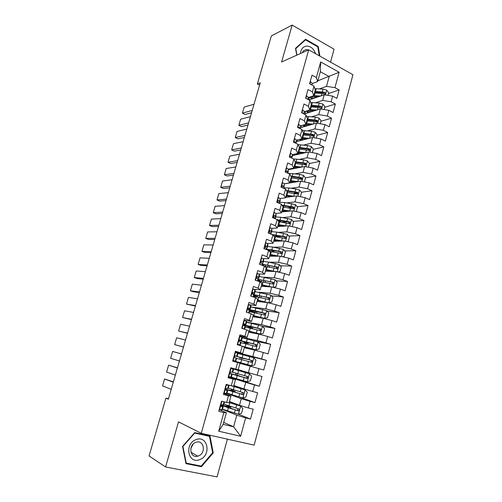 <?xml version="1.0" encoding="UTF-8"?>
<svg xmlns="http://www.w3.org/2000/svg" width="502" height="502" viewBox="0 0 502 502"><rect width="100%" height="100%" fill="white"/><g stroke="black" fill="none" stroke-linecap="round" stroke-linejoin="round"><path stroke-width="0.75" d="M330.529 62.11L334.062 49.202L292.164 25.1L271.356 35.924L257.35 84.022L259.565 85.158M254.137 445.13L352.937 74.716L308.699 49.83L201.258 433.295L254.137 445.13M201.258 433.295L178.511 421.862L165.591 466.973L217.071 476.9L227.4 439.143M223.704 422.402L233.618 426.8L240.646 436.238L245.61 417.884L250.523 419.082L253.19 409.174L248.302 407.944L250.084 401.343L254.96 402.598L257.608 392.771L252.757 391.478L254.527 384.927L259.365 386.245L261.994 376.494L257.175 375.145L258.932 368.644L263.732 370.018L266.342 360.342L261.561 358.936L263.299 352.492L268.068 353.923L270.653 344.322L265.909 342.86L267.635 336.466L272.373 337.946L274.933 328.421L270.22 326.909L271.94 320.558L276.64 322.102L279.181 312.652L274.506 311.077L276.207 304.783L280.875 306.377L283.398 296.996L278.754 295.377L280.442 289.127L285.073 290.771L287.577 281.465L282.971 279.79L284.647 273.59L289.246 275.291L291.731 266.054L287.157 264.328L288.819 258.179L293.381 259.923L295.847 250.762L291.304 248.986L292.955 242.88L297.485 244.675L299.932 235.582L295.427 233.756L297.065 227.701L301.564 229.546L303.992 220.522L299.512 218.646L301.137 212.635L305.605 214.53L308.015 205.575L303.572 203.649L305.185 197.681L309.615 199.627L312.012 190.741L307.594 188.765L309.201 182.847L313.599 184.836L315.978 176.014L311.591 173.993L313.179 168.12L317.553 170.159L319.912 161.399L315.557 159.335L317.138 153.505L321.475 155.589L323.815 146.898L319.492 144.789L321.06 138.998L325.371 141.125L327.693 132.497L323.401 130.344L324.957 124.596L329.237 126.768L331.54 118.208L327.279 116.012L328.823 110.308L333.071 112.523L335.361 104.021L331.132 101.78L332.663 96.12L336.88 98.379L339.151 89.94L328.44 93.567M240.646 436.238L218.703 431.224L223.848 412.581L226.389 412.657L219.186 409.67M317.816 80.822L339.12 72.244L320.671 61.947L316.36 77.565L311.993 75.193L309.602 83.79L313.995 86.137L312.407 91.872L308.008 89.544L305.605 98.21L310.023 100.513L308.429 106.292L303.992 104.008L301.57 112.737L306.025 114.996L304.413 120.819L299.951 118.579L297.51 127.376L301.997 129.585L300.372 135.452L295.879 133.262L293.419 142.122L297.931 144.287L296.299 150.205L291.775 148.052L289.296 156.988L293.839 159.109L292.195 165.064L287.64 162.962L285.142 171.966L289.717 174.037L288.06 180.042L283.467 177.99L280.951 187.058L285.563 189.078L283.894 195.134L279.269 193.126L276.734 202.268L281.377 204.245L279.696 210.338L275.033 208.386L272.479 217.598L277.16 219.525L275.46 225.668L270.766 223.767L268.193 233.047L272.906 234.917L271.199 241.111L266.468 239.259L263.87 248.622L268.62 250.442L266.901 256.679L262.132 254.884L259.515 264.316L264.303 266.079L262.565 272.373L257.764 270.622L255.129 280.129L259.948 281.842L258.197 288.186L253.366 286.491L250.705 296.073L255.562 297.73L253.799 304.124L248.923 302.486L246.244 312.144L251.138 313.75L249.362 320.188L244.449 318.607L241.751 328.346L246.683 329.889L244.888 336.384L239.943 334.859L237.22 344.673L242.19 346.16L240.383 352.711L235.394 351.243L232.652 361.139L237.659 362.569L235.84 369.165L230.813 367.759L228.046 377.73L233.091 379.104L231.259 385.756L226.195 384.406L223.403 394.459L228.492 395.771L226.64 402.478L221.539 401.192L218.728 411.326L223.848 412.581M339.12 72.244L334.947 87.662L339.151 89.94M168.477 398.739L165.911 398.111L168.346 399.203L260.249 82.805L257.35 84.022M308.968 99.961L324.204 94.796L322.667 100.438L315.507 102.784M332.663 96.12L324.204 94.796M331.132 101.78L322.667 100.438M320.671 61.947L320.326 71.717L317.609 81.569L312.162 83.589M316.36 77.565L317.609 81.569M304.13 113.979L320.345 108.928L318.795 114.607L311.566 116.784M328.823 110.308L320.345 108.928M327.279 116.012L318.795 114.607M313.995 86.137L315.275 90.046L313.712 95.725L308.284 97.595M312.407 91.872L313.712 95.725M300.252 127.765L316.467 123.166L314.905 128.888L307.588 130.878M324.957 124.596L316.467 123.166M323.401 130.344L314.905 128.888M310.023 100.513L311.359 104.265L309.784 109.982L304.369 111.695M308.429 106.292L309.784 109.982M296.337 141.639L312.551 137.504L310.976 143.271L303.566 145.078M321.06 138.998L312.551 137.504M319.492 144.789L310.976 143.271M306.025 114.996L307.412 118.591L305.825 124.352L300.434 125.902M304.413 120.819L305.825 124.352M292.39 155.62L308.611 151.949L307.023 157.76L299.493 159.372M317.138 153.505L308.611 151.949M315.557 159.335L307.023 157.76M301.997 129.585L303.434 133.024L301.834 138.828L296.462 140.215M300.372 135.452L301.834 138.828M288.399 169.695L304.639 166.507L303.039 172.362L295.377 173.767M313.179 168.12L304.639 166.507M311.591 173.993L303.039 172.362M297.931 144.287L299.424 147.563L297.818 153.411L292.459 154.635M296.299 150.205L297.818 153.411M282.212 182.521L284.364 183.857L300.635 181.172L299.029 187.07L291.198 188.269M309.201 182.847L300.635 181.172M307.594 188.765L299.029 187.07M293.839 159.109L295.389 162.215L293.77 168.107L288.43 169.161L287.815 173.177M292.195 165.064L293.77 168.107M285.694 197.411L296.607 195.949L294.981 201.892L286.956 202.864M305.185 197.681L296.607 195.949M303.572 203.649L294.981 201.892M289.717 174.037L291.323 176.98L289.685 182.916L284.358 183.795M288.06 180.042L289.685 182.916M281.691 211.938L292.54 210.84L290.909 216.826L282.639 217.554M301.137 212.635L292.54 210.84M299.512 218.646L290.909 216.826M285.563 189.078L287.226 191.852L285.575 197.832L280.248 198.541M283.894 195.134L285.575 197.832M277.656 226.578L288.449 225.837L286.805 231.874L278.227 232.344M297.065 227.701L288.449 225.837M295.427 233.756L286.805 231.874M281.377 204.245L283.097 206.843L281.434 212.867L276.081 213.4M279.696 210.338L281.434 212.867M273.596 241.324L284.327 240.954L282.664 247.034L273.703 247.216M292.955 242.88L284.327 240.954M291.304 248.986L282.664 247.034M277.16 219.525L278.936 221.947L277.261 228.021L271.864 228.372M275.46 225.668L277.261 228.021M269.499 256.183L280.166 256.189L278.497 262.314L269.022 262.176M288.819 258.179L280.166 256.189M287.157 264.328L278.497 262.314M272.906 234.917L274.738 237.164L273.057 243.282L267.572 243.445M271.199 241.111L273.057 243.282M265.376 271.149L275.981 271.538L274.299 277.713L264.121 277.192M284.647 273.59L275.981 271.538M282.971 279.79L274.299 277.713M268.62 250.442L270.515 252.5L268.815 258.668L263.199 258.63M266.901 256.679L268.815 258.668M261.222 286.234L271.758 287.006L270.063 293.224L258.806 292.233M280.442 289.127L271.758 287.006M278.754 295.377L270.063 293.224M264.303 266.079L266.255 267.955L264.541 274.174L258.699 273.916M262.565 272.373L264.541 274.174M257.037 301.432L267.51 302.593L265.796 308.862L252.337 307.155M276.207 304.783L267.51 302.593M274.506 311.077L265.796 308.862M259.948 281.842L261.962 283.536L260.237 289.798L254.006 289.284M258.197 288.186L260.237 289.798M252.813 316.743L263.224 318.306L261.498 324.625L246.601 322.146M271.94 320.558L263.224 318.306M270.22 326.909L261.498 324.625M255.562 297.73L257.639 299.23L255.901 305.549L248.961 304.701M253.799 304.124L255.901 305.549M248.565 332.167L258.9 334.137L257.162 340.507L242.234 337.419M267.635 336.466L258.9 334.137M265.909 342.86L257.162 340.507M251.138 313.75L253.278 315.055L251.527 321.418L244.01 320.194M249.362 320.188L251.527 321.418M244.279 347.717L254.545 350.095L252.795 356.514L235.156 352.122M263.299 352.492L254.545 350.095M261.561 358.936L252.795 356.514M246.683 329.889L248.885 331L247.122 337.413L239.655 335.888M244.888 336.384L247.122 337.413M239.969 363.379L250.159 366.178L248.396 372.647L238.23 369.679M258.932 368.644L250.159 366.178M257.175 375.145L248.396 372.647M242.19 346.16L244.461 347.07L242.679 353.54L235.269 351.701M240.383 352.711L242.679 353.54M228.297 376.839L245.735 382.386L243.959 388.906L233.869 385.517M254.527 384.927L245.735 382.386M252.757 391.478L243.959 388.906M237.659 362.569L239.994 363.272L238.199 369.786L235.84 369.165M226.735 393.436L241.28 398.726L239.485 405.296L229.47 401.474M250.084 401.343L241.28 398.726M248.302 407.944L239.485 405.296M233.091 379.104L235.494 379.6L228.178 377.266M235.494 379.6L233.687 386.17L231.259 385.756M222.48 409.325L236.787 415.192L233.618 426.8L223.17 424.347L226.389 412.657M245.61 417.884L236.787 415.192M228.492 395.771L230.964 396.059L223.697 393.405M230.964 396.059L229.138 402.686L226.64 402.478M165.591 466.973L149.063 455.973L165.911 398.111M292.164 25.1L281.603 61.966L308.699 49.83M319.41 88.885L326.501 86.369L329.174 76.586L320.326 71.717M218.703 431.224L223.17 424.347M334.947 87.662L326.501 86.369M194.726 432.605L182.565 446.416L185.985 463.635L201.434 466.697L213.25 452.886L209.962 436.006L194.726 432.605M319.887 56.117L318.218 46.479L305.574 39.269L295.534 48.33L296.738 55.182M250.523 419.082L238.481 414.194M254.96 402.598L239.611 397.063M259.365 386.245L231.083 377.278M266.342 360.342L237.741 353.201M270.653 344.322L254.903 341.027M274.933 328.421L262.433 326.3M279.181 312.652L267.001 311.045M283.398 296.996L271.5 295.873M287.577 281.465L275.931 280.787M291.731 266.054L280.298 265.796M295.847 250.762L284.609 250.893M275.749 250.994L273.239 251.025M299.932 235.582L288.863 236.084M281.911 236.398L277.324 236.605M303.992 220.522L293.074 221.369M287.627 221.796L281.929 222.235M308.015 205.575L297.234 206.755M292.666 207.257L287.991 207.772M312.012 190.741L301.351 192.241M296.996 192.85L293.689 193.314M315.978 176.014L305.429 177.821M301.112 178.555L299.048 178.907M319.912 161.399L309.433 163.501M305.103 164.374L303.961 164.6M323.815 146.898L313.286 149.314M308.981 150.299L308.592 150.387M327.693 132.497L317.12 135.226M331.54 118.208L320.916 121.239M309.251 124.565L308.36 124.816M335.361 104.021L324.694 107.353M314.177 110.635L312.087 111.287M212.61 452.54L213.25 452.886M200.022 465.856L201.434 466.697M317.609 46.749L318.218 46.479M219.286 409.312L221.758 410.015L222.373 409.645L223.252 406.526M219.619 409.645L219.236 409.488M171.22 389.301L162.541 385.9L164.574 378.96L173.378 381.871M221.533 401.223L223.898 401.788M173.284 382.198L164.574 378.96M221.915 401.374L221.451 401.506M224.519 401.945L223.767 404.593L221.57 404.807C220.78 405.56 220.748 406.2 221.457 406.72L223.264 406.488L221.024 405.409M220.949 405.691L220.943 406.068M222.524 409.149L238.343 414.238L241.537 413.278L242.861 408.396L240.565 406.074L229.157 402.61M240.565 406.074L229.194 402.485M229.42 401.656L230.738 401.958M228.843 406.451L221.94 405.327L228.36 407.819L238.582 410.824C239.492 410.14 239.498 409.488 238.594 408.879L223.911 404.154M228.849 406.444L226.935 405.239M228.674 405.804L230.832 407.009L226.891 406.281L226.666 407.091M237.935 408.697L237.509 410.398L236.913 410.385L223.967 405.898L226.891 406.281M223.867 392.796L226.308 393.581L226.898 393.361L227.739 390.311L225.498 389.389M224.199 393.135L223.81 392.991M175.342 375.113L166.601 372.038L168.622 365.142L177.444 367.872M226.101 384.745L226.81 384.57M226.088 384.796L228.567 385.417L229.125 385.298L228.655 385.059M177.394 368.048L168.622 365.142M226.477 384.927L226.013 385.053M229.119 385.31L228.253 388.385L226.107 388.36C225.348 389.106 225.323 389.734 226.025 390.255L227.745 390.292M228.41 376.418L231.347 377.266L232.194 374.216L230.142 373.544M228.743 376.757L228.354 376.632M179.44 361.013L170.636 358.271L172.638 351.419L181.486 353.966M230.638 368.386L233.562 369.265L232.702 372.302L233.562 369.265L230.631 368.412M181.473 354.004L172.638 351.419M231.002 368.612L230.543 368.732M232.702 372.302L230.606 372.038C229.885 372.779 229.866 373.4 230.55 373.915L232.169 374.228L231.328 377.278M242.861 397.923L245.045 389.91L247.266 392.187L245.949 397.032L242.78 397.948L231.968 394.716L232.809 391.66L226.352 389.42L233.141 390.832L231.328 390.11L231.284 389.094M245.045 389.91L230.838 385.643M244.989 389.847L231.761 385.843M233.744 385.969L236.448 386.578L233.825 385.655M233.763 385.887L234.472 386.019L233.8 385.768M231.968 394.716L226.973 393.085M232.809 391.66L243.056 394.547C243.928 393.857 243.916 393.217 243.031 392.62L228.341 388.134M232.966 389.615L233.035 390.556L235.124 391.397L231.234 390.531L231.096 391.02M242.259 392.407L241.977 394.164L241.343 394.158L228.366 389.985L231.234 390.531M247.266 381.765L249.431 373.808L251.64 376.105L250.329 380.918L247.185 381.784L236.392 378.659L237.226 375.621L230.725 373.632L237.408 375.345L235.57 374.705L235.827 373.143M249.431 373.808L230.694 368.204M249.375 373.752L230.7 368.179M236.392 378.659L231.384 377.146M237.226 375.621L247.486 378.395C248.321 377.705 248.302 377.071 247.43 376.487L232.74 372.233M237.208 374.222L237.264 375.17L239.379 375.904L235.494 375.076M246.488 376.224C247.254 376.87 247.222 377.479 246.4 378.062L235.545 374.9M195.993 439.658C183.964 443.68 188.15 464.745 199.903 459.537C211.706 455.377 207.69 434.757 195.993 439.658M195.793 442.362C188.012 444.941 190.013 458.659 197.788 456.167L198.466 455.941C206.297 453.231 204.057 439.482 196.213 442.218L195.793 442.362M212.641 452.71L201.189 466.088L186.229 463.114L182.916 446.441L194.694 433.069L209.453 436.357L212.641 452.71M185.828 462.869L186.229 463.114M207.778 435.516L209.453 436.357M193.195 444.069L190.816 448.575M315.526 53.664C313.794 48.713 310.813 46.197 306.584 46.115C302.976 46.68 300.918 49.152 300.409 53.545M308.416 49.955L306.132 49.541L303.541 50.752L302.317 52.685M296.914 55.107L295.778 48.631L305.492 39.853L317.753 46.83L319.297 55.791M304.3 40.417L305.492 39.853M233.248 360.505L235.771 361.289L232.828 360.505L233.731 360.718L232.922 360.166M183.506 347.014L174.64 344.592L183.494 347.051M235.093 352.329L237.967 353.352L237.132 356.357L235.074 355.849C234.378 356.577 234.371 357.198 235.043 357.706L236.605 358.271L235.752 361.283M185.527 340.049L176.629 337.783L174.64 344.592M235.488 352.429L235.036 352.542M235.043 355.868L237.132 356.37L237.954 353.333M237.396 344.039L239.736 345.056L240.151 345.445L239.617 345.395M237.722 344.385L237.327 344.29M237.314 344.341L237.81 344.849M187.541 333.108L178.618 331L187.491 333.284M239.548 336.29L242.328 337.52L241.512 340.538M189.549 326.193L180.594 324.242L178.618 331M239.943 336.371L239.492 336.478M239.153 340.155L241.506 340.557L239.51 339.785C238.845 340.507 238.839 341.122 239.498 341.624L240.973 342.408L240.157 345.426M240.383 357.361L244.11 358.685L242.115 358.19L241.355 359.639M239.68 359.175L240.427 357.7L242.146 358.133L235.582 356.094L242.133 357.807L242.962 354.801L237.935 353.471M239.034 362.249L251.558 365.745L254.677 364.923L255.976 360.147L253.73 357.775L242.962 354.801M251.558 365.745L232.777 360.687M239.015 362.331L232.771 360.712M240.332 357.537L250.623 360.179C251.59 360.737 251.64 361.371 250.793 362.074L251.878 362.362C252.682 361.678 252.657 361.051 251.797 360.48L242.133 357.807M236.586 358.34L251.878 362.362M244.712 341.674L244.574 342.157L248.302 343.437L246.281 343.048L245.585 343.82M243.89 343.381L244.612 342.54L246.344 342.885L239.887 340.563L246.476 342.031L247.298 339.045L242.259 337.833M242.648 346.349L255.894 349.838L258.994 349.053L260.281 344.316L258.053 341.925L247.298 339.045M255.894 349.838L241.744 346.029M244.38 347.346L245.045 347.604L244.348 347.466M244.405 347.271L247.009 348.156L244.323 347.572M244.574 342.157L241.876 341.128L254.953 344.347C255.901 344.887 255.964 345.508 255.148 346.217L256.24 346.462C257.011 345.778 256.974 345.156 256.127 344.598L246.476 342.031M240.922 342.665L256.24 346.462M241.832 328.038L244.041 329.061M242.159 328.39L241.757 328.314M191.551 319.303L182.571 317.509L191.463 319.617M243.966 320.37L246.338 321.224L246.664 321.832L245.854 324.838M193.546 312.432L184.535 310.788L182.571 317.509M244.361 320.439L243.916 320.54M245.327 326.683L244.637 329.249L245.327 326.683L244.982 326.124L244.154 329.099M243.432 324.618L245.848 324.869L245.503 324.223L243.909 323.846C243.269 324.562 243.275 325.171 243.922 325.666L244.982 326.124M243.69 324.035L243.501 324.348M249.005 326.105L248.785 326.89L252.462 328.302L250.046 328.189M248.302 327.768L250.511 327.756L244.154 325.152L250.787 326.375L251.602 323.413L246.551 322.315M248.835 331.194L260.199 334.043L263.274 333.309L264.548 328.609L262.339 326.2L251.602 323.413M260.199 334.043L248.867 331.069M248.615 331.991L249.883 332.418M248.785 326.89L246.137 325.71L259.239 328.634C260.174 329.155 260.249 329.77 259.465 330.479L260.563 330.68C261.31 329.996 261.26 329.387 260.431 328.841L250.787 326.375M245.227 327.116L260.563 330.68M195.535 305.586L186.493 304.099L195.41 306.038M248.346 304.582L250.693 305.486L250.969 306.358L250.165 309.257M197.518 298.765L188.451 297.429L186.493 304.099M248.747 304.626L248.302 304.727M247.837 309.226L250.159 309.219L249.87 308.466L248.277 308.033L248.308 309.834L249.35 310.349L249.645 311.083L249.105 313.085M248.001 308.316L247.812 308.83M253.108 315.683L264.466 318.381L267.522 317.684L268.79 313.016L266.587 310.587L250.812 306.917M264.466 318.381L253.159 315.507M249.494 311.679L264.855 315.024C265.571 314.34 265.514 313.737 264.692 313.204L255.066 310.838C250.994 309.897 248.772 309.565 248.396 309.853L248.54 309.332M249.456 310.612L254.652 312.721M253.265 310.663L252.964 311.742L250.372 310.412L263.5 313.041C264.422 313.549 264.504 314.158 263.745 314.867L264.855 315.024M252.964 311.742L256.528 313.166M199.495 291.963L190.396 290.777L193.27 291.75L199.325 292.547M252.694 288.907L255.016 289.867L255.236 290.934L254.445 293.795M201.465 285.186L192.335 284.151L190.396 290.777M253.096 288.945L252.657 289.033M252.431 293.971L254.426 293.858L254.2 292.829L252.613 292.34L252.663 294.128L253.679 294.699L253.924 295.596L253.548 297.046M252.293 292.71L252.18 293.419M268.244 302.781L271.733 302.179L272.994 297.548L270.81 295.101L255.041 291.637M267.12 302.549L257.35 300.29M268.702 302.832L257.413 300.058M253.736 296.362L269.11 299.487C269.794 298.809 269.737 298.207 268.928 297.686L253.435 294.492M253.924 295.691L256.585 296.801M257.495 295.327L257.112 296.701L254.57 295.226C254.903 294.912 256.767 295.12 260.149 295.86L267.729 297.567C268.633 298.062 268.727 298.665 267.999 299.368L269.11 299.487M257.112 296.701L258.241 297.146M203.423 278.428L194.268 277.55L197.123 278.547L203.216 279.15M257.005 273.364L259.308 274.374L259.471 275.629L258.687 278.453M205.381 271.701L196.194 270.967L194.268 277.55M257.413 273.377L256.98 273.464M258.179 280.229L257.946 281.133L257.978 279.162L257.482 280.963M257.539 278.811L258.668 278.528L258.492 277.311L256.917 276.765L256.98 278.541L257.978 279.162M256.56 277.242L256.566 278.064M273.17 287.351L275.918 286.786L277.167 282.193L275.002 279.733L259.239 276.47M270.415 286.906L261.555 285.017M271.664 287L261.636 284.734M258.053 281.17L273.326 284.063C273.992 283.392 273.929 282.802 273.132 282.287L258.009 279.332M258.053 280.75L259.151 281.277M260.569 281.484L258.737 280.16C259.095 279.758 260.965 279.903 264.347 280.593L271.921 282.212C272.818 282.695 272.912 283.285 272.209 283.994L273.326 284.063M207.332 264.987L198.121 264.403L200.951 265.433L207.081 265.834M261.285 257.934L263.563 259.001L263.701 260.281L262.904 263.224M209.271 258.304L200.034 257.865L198.121 264.403M261.699 257.934L261.266 258.015M262.188 263.644L262.879 263.318L262.753 261.912L261.774 261.228L261.184 261.316L261.266 263.073L262.245 263.751L262.314 265.345M260.808 261.912L260.908 262.684M277.769 271.958L280.066 271.519L281.308 266.957L279.156 264.479L268.495 262.069L263.399 261.423M269.116 265.571L269.561 266.085L269.26 267.171M275.265 271.513L265.828 269.524M273.766 271.457L265.734 269.856M264.529 266.298L277.518 268.765C278.158 268.099 278.083 267.51 277.299 267.008L262.308 264.272M263.01 265.602L262.872 265.2C263.255 264.717 265.131 264.805 268.52 265.451L276.081 266.976L276.84 268.043M268.143 271.249L268.143 270.321M211.21 251.64L201.942 251.345L204.76 252.406L210.922 252.613M265.533 242.623L267.786 243.74L267.873 245.183L267.083 248.113M266.487 248.584L267.058 248.214L266.982 246.633L265.589 245.892M213.137 244.995L203.843 244.85L201.942 251.345M265.947 242.61L265.52 242.679M265.558 245.905L266.029 245.892L265.426 245.98L265.52 247.731L266.48 248.459L266.568 249.651M282.362 256.691L284.188 256.365L285.418 251.841L283.279 249.343L272.636 247.022L267.535 246.482M271.858 250.278L273.565 251.521L273.414 252.06M278.968 256.189L269.988 254.426M277.267 256.189L269.881 254.809M269.467 251.358L281.672 253.579C282.287 252.92 282.212 252.337 281.434 251.841L271.852 249.877L266.543 249.318M267.553 250.034L272.655 250.416L279.501 251.697L280.21 251.853L280.976 252.87M272.279 256.183L271.03 254.997M215.063 238.375L205.738 238.375L208.537 239.46L214.737 239.479M269.75 227.431L271.977 228.598L271.231 233.116M216.977 231.78L207.633 231.918L205.738 238.375M270.17 227.4L269.737 227.469M270.697 233.631L271.199 233.229L271.18 231.466L270.239 230.682L269.63 230.763L269.737 232.501L270.678 233.279L270.71 234.045M275.385 240.094L274.481 240.157M286.962 241.544L288.28 241.324L289.497 236.831L287.376 234.321L276.753 232.087L271.638 231.654M274.832 235.218L277.537 237.057M282.726 241.01L274.111 239.441M280.894 241.073L274.619 240.119M274.199 236.505L285.789 238.513C286.391 237.854 286.303 237.283 285.544 236.793L271.72 234.447M273.057 235.105L284.314 236.844L285.073 237.816M276.232 241.236L273.985 239.912M218.885 225.203L209.516 225.48L212.296 226.603L218.527 226.433M273.935 212.352L276.138 213.57L275.353 218.232M220.792 218.646L211.392 219.067L209.516 225.48M274.356 212.308L273.929 212.371M275.065 218.659L275.347 216.418L274.425 215.578L273.81 215.659L273.929 217.385L274.851 218.577M291.574 226.515L292.333 226.396L293.544 221.94L291.436 219.412L280.831 217.266L275.711 216.933M278.089 220.378L281.183 222.116M286.517 225.969L278.208 224.57M284.596 226.101L278.077 225.053M278.773 221.727L289.133 223.641L289.88 223.553L289.616 221.853L277.317 219.738M277.775 220.365L288.38 221.953L289.139 222.882M278.058 225.122L278.39 225.091M280.718 225.461L278.748 225.825M279.79 226.433L277.976 225.429M222.687 212.114L213.262 212.679L216.023 213.821L222.298 213.469M278.083 197.386L280.267 198.66L279.451 203.423L279.482 201.484L278.579 200.593L277.957 200.674L278.083 202.388L278.986 203.228M224.582 205.6L215.132 206.303L213.262 212.679M296.205 211.599L297.567 207.157L295.471 204.615L284.885 202.557L279.752 202.325M282.827 206.429L284.22 207.194M290.319 211.066L282.275 209.811M288.343 211.267L282.13 210.344M283.046 207.019L293.181 208.801L293.94 208.713L293.664 207.031L281.936 205.086M282.362 205.732L292.421 207.163L293.174 208.054M281.98 210.89L282.733 210.407M284.508 210.671L284.659 211.147L282.971 211.612M283.272 211.781L281.936 211.047M226.465 199.112L216.989 199.953L219.732 201.126L226.038 200.593M283.53 188.187L284.364 183.857L283.649 188.244M228.341 192.642L218.847 193.621L216.989 199.953M283.586 186.662L282.701 185.721L282.074 185.803L282.206 187.503L282.651 187.804M300.403 196.715L301.551 192.486L299.474 189.925L295.747 188.89L288.907 187.955L283.762 187.823M294.134 196.282L286.316 195.165M292.114 196.552L286.153 195.742L286.673 196.414M287.075 192.392L297.197 194.073L297.968 193.979L297.68 192.316L286.429 190.528M286.837 191.199L296.425 192.492L297.178 193.339M285.87 196.759L286.667 196.458M287.815 195.937L288.524 197.029M286.749 197.267L285.87 196.771M230.217 186.198L220.692 187.315L223.415 188.514L229.753 187.798M286.303 167.762L288.43 169.168L287.659 171.948L286.793 170.962L286.159 171.038L285.977 172.343M232.081 179.772L222.537 181.021L220.692 187.315M287.596 173.077L287.659 171.948M304.425 181.912L305.511 177.921L303.446 175.349L299.732 174.32L288.211 173.353M297.937 181.617L290.319 180.62M295.891 181.956L290.15 181.247M291.078 177.871L301.966 179.358L301.664 177.708L290.827 176.064M291.204 176.76L300.403 177.928L301.15 178.737M289.943 182.703L290.539 182.389L290.037 181.649M290.922 181.31L292.39 182.533M290.263 182.891L289.773 182.602M233.945 173.366L224.369 174.752L227.08 175.982L233.443 175.085M290.369 153.116L292.465 154.585L292.289 156.938M235.796 166.984L226.201 168.503L224.369 174.752M291.649 158.086L291.7 157.352L290.853 156.317L290.212 156.386L289.924 157.277M308.423 167.222L309.439 163.464L307.393 160.878L303.685 159.856L293.45 158.921M301.74 167.078L294.297 166.187M288.55 169.136L289.014 169.569M299.681 167.48L294.109 166.859M289.936 168.867L290.281 169.325M295.05 163.457L305.925 164.851L305.618 163.213L295.132 161.7M295.333 162.416L304.35 163.47L305.09 164.242M294.316 168.534L293.896 167.643M294.128 166.859L296.017 168.195M294.065 167.781L293.833 168.628L293.155 168.226M237.647 160.621L228.027 162.272L230.713 163.526L237.113 162.453M294.404 138.577L296.469 140.114L296.255 142.612M239.485 154.277L229.841 156.059L228.027 162.272M295.684 143.208L294.881 141.777L293.965 142.386M312.382 152.639L313.342 149.113L311.303 146.515L307.613 145.498L298.106 144.664M305.53 152.646L298.244 151.861M292.428 155.093L292.848 155.513M303.459 153.116L298.05 152.577M293.657 154.359L294.134 155.225M298.991 149.15L309.866 150.443L309.539 148.824L299.368 147.431M299.261 148.165L308.272 149.119L309 149.853M298.201 154.302L297.391 153.512M297.962 152.89L299.562 153.995M297.385 154.49L296.5 153.919L296.274 154.741M241.324 147.958L231.654 149.872L234.327 151.152L240.759 149.903M298.408 124.151L300.447 125.751L300.133 128.669M243.156 141.658L233.461 143.697L231.654 149.872M300.447 125.751L299.7 128.456L298.878 127.345L298.056 127.646M316.316 138.163L317.214 134.875L315.193 132.258L311.516 131.242L302.38 130.514M304.595 138.602L304.319 139.606M309.314 138.332L302.16 137.636M307.23 138.859L301.953 138.395M297.517 139.945L297.962 141.225M302.907 134.944L313.769 136.142L313.443 134.542L303.371 133.25M303.158 134.021L311.46 134.756L312.884 135.571M301.834 140.24L300.441 139.186M301.57 138.897L303.076 139.92M300.974 140.46L300.328 140.033L300.152 140.667M299.512 139.424L300.328 140.033M244.982 135.377L235.262 137.548L237.917 138.859L244.38 137.441M302.38 109.831L304.394 111.494L304.124 114.029M246.796 129.114L237.057 131.417L235.262 137.548M303.528 113.728L302.242 113.044M320.226 123.799L321.054 120.731L319.046 118.102L315.388 117.098L306.59 116.464M308.291 124.477L308.197 125.513M304.206 125.444L303.396 125.676M313.079 124.126L306.051 123.517M310.989 124.716L305.831 124.32M301.539 125.582L301.765 127.332M306.791 120.844L317.647 121.955L317.308 120.361L307.255 119.162M307.029 119.978L315.325 120.618L316.737 121.402M305.392 126.303L303.566 124.998M304.701 124.672L306.571 125.971M304.563 126.542L304.13 126.24L304.005 126.699M302.888 125.199L304.13 126.24M248.609 122.877L238.852 125.305L241.487 126.642L247.975 125.054M306.327 95.612L308.31 97.344L308.065 99.49M250.416 116.652L240.634 119.212L238.852 125.305M306.866 98.869L306.553 98.706M324.097 109.536L324.869 106.694L322.88 104.052L319.228 103.048L310.732 102.508M311.773 110.446L312.037 111.519M308.109 111.908L307.375 112.134M316.831 110.026L309.916 109.499M314.735 110.678L308.397 110.421M305.862 111.224L305.247 111.996L305.549 113.54M310.644 106.851L321.493 107.861L321.148 106.286L311.108 105.175M306.76 110.942L308.912 112.492M308.498 110.409L308.36 110.911L307.921 110.572M310.87 106.035L319.862 106.694L321.148 106.286M308.36 110.911L310.054 112.134M308.159 112.724L307.833 112.831M306.358 111.067L307.908 112.548M252.217 110.453L242.41 113.138L245.032 114.5L251.552 112.743M310.236 81.506L312.2 83.294L311.98 85.064M254.012 104.272L244.185 107.083L242.41 113.138M327.944 95.386L328.659 92.763L326.676 90.109L323.043 89.105L314.817 88.653M315.112 96.516L315.789 97.645M311.962 98.461L311.315 98.681M320.571 96.026L313.75 95.587M318.463 96.742L314.999 96.51C311.629 96.353 309.646 96.936 309.044 98.266L309.307 99.848M314.472 92.952L325.315 93.88L324.957 92.312L314.93 91.295M310.192 97.124L312.407 98.794M312.319 96.56L312.106 97.325L311.378 96.723M314.685 92.199L323.664 92.757L324.957 92.312M312.106 97.325L313.549 98.405M310.004 97.225L311.66 98.95M221.834 401.399L219.562 409.588M223.227 406.545L222.373 409.645M224.501 401.939L223.767 404.593M222.624 406.884L221.758 410.015M224.024 401.82L223.17 404.907M238.425 414.213L240.627 406.137M228.893 405.873L229.747 402.799M230.537 401.914L230.286 402.836M229.194 406.789L228.906 407.844M227.513 410.906L228.36 407.819M235.789 408.057L236.637 404.957M234.403 413.121L235.256 410.015M236.913 410.385L238.061 410.837M227.186 405.729L228.906 406.156M226.396 384.952L224.143 393.072M227.713 390.324L226.866 393.399M229.1 385.323L228.253 388.385M227.168 390.474L226.308 393.581M228.567 385.417L227.707 388.517M230.92 368.637L228.686 376.695M231.673 374.197L230.82 377.278M233.06 369.177L232.213 372.252M233.342 389.728L234.183 386.672M234.848 386.251L234.71 386.76M233.518 391.089L233.342 391.729M240.232 391.811L241.073 388.743M238.858 396.831L239.705 393.756M241.343 394.158L242.497 394.566M231.46 390.211L233.173 390.663M237.753 373.701L238.588 370.677M244.643 375.697L245.478 372.647M243.282 380.679L244.116 377.623M245.742 378.062L246.902 378.414M235.708 374.812L237.408 375.276M235.413 352.448L233.192 360.442M236.141 358.045L235.3 361.107M237.521 353.063L236.68 356.119M239.868 336.39L237.666 344.322M240.973 342.408L240.144 345.414M242.328 337.52L241.5 340.519M240.577 342.025L239.736 345.056M241.945 337.08L241.111 340.105M240.427 357.7L242.115 358.19M251.634 365.726L253.786 357.838M240.778 362.72L241.606 359.708M249.017 359.702L249.845 356.677M247.668 364.647L248.496 361.616M250.623 360.179L251.797 360.48M244.612 342.54L246.281 343.048M255.97 349.812L258.103 341.987M246.959 342.245L246.789 342.866M245.622 347.108L245.484 347.604M245.133 346.907L245.955 343.914M253.359 343.832L254.181 340.833M252.017 348.739L252.839 345.734M254.953 344.347L256.127 344.598M244.286 320.452L242.102 328.327M246.664 321.832L245.842 324.807M246.338 321.224L245.503 324.223M248.76 327.492L250.423 328.019M260.274 334.025L262.389 326.256M251.257 326.633L250.981 327.643M249.927 331.458L249.682 332.349M249.456 331.213L250.272 328.245M257.664 328.088L258.48 325.114M256.334 332.958L257.149 329.971M259.239 328.634L260.431 328.841M248.672 304.645L246.564 312.25M249.645 311.083L249.092 313.079M250.975 306.27L250.159 309.219M249.35 310.349L248.634 312.928M250.693 305.486L249.87 308.466M264.541 318.362L266.644 310.65M255.066 310.838L255.876 307.902M255.518 311.14L255.135 312.539M254.2 315.934L253.937 316.906M253.742 315.645L254.552 312.696M261.937 312.464L262.747 309.508M260.62 317.295L261.429 314.334M263.5 313.041L264.692 313.204M253.021 288.957L251.019 296.18M253.924 295.596L253.529 297.04M255.248 290.821L254.439 293.745M253.679 294.699L253.077 296.883M255.016 289.867L254.2 292.829M268.783 302.813L270.867 295.163M259.308 295.427L260.111 292.509M259.754 295.772L259.308 297.385M258.442 300.522L258.16 301.551M257.997 300.19L258.8 297.266M266.179 296.958L266.982 294.028M264.868 301.752L265.677 298.815M267.729 297.567L268.928 297.686M257.338 273.395L255.436 280.241M259.49 275.491L258.687 278.397M259.308 274.374L258.492 277.311M257.137 276.665L257.495 276.677M273.006 287.313L275.052 279.796M263.525 280.129L264.322 277.229M261.693 280.11L261.278 281.609M263.952 280.511L263.525 282.061M262.653 285.23L262.351 286.316M262.22 284.854L263.017 281.955M270.39 281.572L271.187 278.666M269.091 286.335L269.888 283.417M271.921 282.212L273.132 282.287M261.624 257.946L259.823 264.428M262.395 264.981L262.301 265.338M263.701 260.281L262.904 263.161M262.245 263.751L261.849 265.175M263.563 259.001L262.753 261.912M261.354 261.222L261.774 261.228M277.223 271.833L279.212 264.541M267.704 264.943L268.495 262.069M265.853 265.012L265.464 266.436M268.118 265.37L267.71 266.857M266.832 270.051L266.518 271.193M266.411 269.637L267.202 266.757M274.569 266.305L275.36 263.418M273.276 271.024L274.067 268.131M276.081 266.976L277.299 267.008M265.872 242.623L264.177 248.735M267.873 245.183L267.083 248.038M266.48 248.459L266.192 249.507M267.786 243.74L266.982 246.633M281.409 256.472L283.335 249.406M271.852 249.877L272.636 247.022M269.988 250.021L269.618 251.383M272.228 250.448L271.864 251.772M270.973 254.991L270.647 256.183M270.572 254.533L271.356 251.678M278.71 251.151L279.495 248.289M277.43 255.838L278.215 252.964M280.21 251.853L281.434 251.841M270.095 227.412L268.495 233.166M272.021 230.198L271.237 233.035M270.678 233.279L270.49 233.963M271.977 228.598L271.18 231.466M269.712 230.713L270.239 230.682M285.563 241.23L287.426 234.384M275.974 234.917L276.753 232.087M274.092 235.149L273.841 236.059M276.225 235.909L275.981 236.793M274.989 240.408L274.745 241.286M274.701 239.542L275.479 236.706M282.827 236.116L283.605 233.267M281.553 240.765L282.331 237.91M284.314 236.844L285.544 236.793M274.28 212.321L272.781 217.724M276.138 215.327L275.36 218.144M274.851 218.219L274.763 218.539M276.138 213.57L275.347 216.418M273.847 215.634L274.425 215.578M289.685 226.107L291.493 219.474M280.06 220.077L280.831 217.266M278.158 220.416L278.064 220.754M280.198 221.476L280.072 221.934M278.968 225.944L278.817 226.496M278.798 224.664L279.57 221.853M286.912 221.187L287.684 218.364M285.644 225.806L286.422 222.976M288.38 221.953L289.616 221.853M278.434 197.342L277.029 202.394M280.223 200.562L279.445 203.36M280.267 198.66L279.482 201.484M277.957 200.674L278.579 200.593M293.777 211.097L295.527 204.678M284.113 205.343L284.885 202.557M282.199 210.865L282.337 210.363M282.864 209.899L283.63 207.106M290.959 206.372L291.731 203.574M289.71 210.953L290.476 208.148M292.421 207.163L293.664 207.031M282.557 182.477L281.252 187.19M284.276 185.916L283.63 188.231M282.036 185.828L282.701 185.721M297.837 196.2L299.525 189.988M288.142 190.716L288.907 187.955M286.09 196.734L286.322 195.88M286.899 195.24L287.659 192.467M294.981 191.67L295.747 188.89M293.739 196.219L294.505 193.433M296.425 192.492L297.68 192.316M286.648 167.724L285.437 172.098M288.299 171.37L287.803 173.171M286.096 171.1L286.793 170.962M301.865 181.41L303.497 175.411M292.139 176.202L292.898 173.46M289.955 182.697L290.206 181.78M290.903 180.695L291.662 177.94M298.979 177.08L299.732 174.32M297.742 181.592L298.495 178.825M300.403 177.928L301.664 177.708M290.708 153.085L289.591 157.126M292.465 154.585L291.7 157.352M290.125 156.48L290.853 156.317M305.862 166.739L307.444 160.941M296.105 161.795L296.858 159.071M295.207 166.946L295.069 167.442M292.515 168.352L292.359 168.917M294.881 166.25L295.634 163.52M302.938 162.592L303.685 159.856M301.715 167.072L302.461 164.323M304.35 163.47L305.618 163.213M294.743 138.552L293.708 142.261M296.469 140.114L295.709 142.857M294.128 141.966L294.881 141.777M309.834 152.175L311.359 146.578M300.045 147.494L300.792 144.789M297.749 154.403L297.893 153.882M299.142 152.646L298.91 153.505M298.828 151.918L299.575 149.207M306.873 148.215L307.613 145.498M305.668 152.614L306.402 149.935M308.272 149.119L309.539 148.824M298.74 124.126L297.799 127.514M298.1 127.564L298.878 127.345M313.775 137.717L315.243 132.321M303.955 133.294L304.695 130.608M303.051 138.452L302.719 139.663M302.744 137.686L303.49 134.994M310.776 133.94L311.516 131.242M309.596 138.257L310.311 135.653M312.162 134.875L313.443 134.542M302.712 109.806L301.859 112.881M304.394 111.494L303.741 113.835M302.405 113.157L302.844 113.019M317.684 123.366L319.096 118.171M307.839 119.2L308.573 116.539M306.929 124.364L306.502 125.92M306.634 123.561L307.375 120.888M314.654 119.777L315.388 117.098M313.493 124.007L314.189 121.471M316.028 120.731L317.308 120.361M306.653 95.6L305.887 98.354M308.31 97.344L307.757 99.333M321.562 109.129L322.93 104.121M311.692 105.213L312.42 102.565M310.776 110.377L310.318 112.053M310.5 109.536L311.227 106.882M318.5 105.709L319.228 103.048M317.364 109.856L318.036 107.39M310.569 81.493L309.885 83.941M312.2 83.294L311.742 84.932M325.415 94.991L326.727 90.172M315.513 91.32L316.235 88.691M314.603 96.491L314.126 98.21M314.334 95.618L315.055 92.983M322.315 91.747L323.043 89.105M321.205 95.813L321.864 93.416M231.842 403.326L232.081 402.466M230.468 408.339L230.826 407.022M221.94 405.327L221.834 405.723M237.509 410.404L238.582 410.831M227.061 405.629L228.78 406.062M236.266 387.224L236.442 386.59M234.898 392.206L235.118 391.403M241.977 394.17L243.056 394.547M231.328 390.11L233.035 390.556M246.4 378.062L247.486 378.395M235.57 374.705L237.264 375.17M190.973 452.258L197.788 456.167M235.771 361.289L236.605 358.271M248.302 343.431L248.521 342.653M247.009 348.143L247.179 347.522M244.261 324.769L244.154 325.152M252.468 328.289L252.813 327.022M251.257 332.682L251.483 331.853M256.616 313.192L257.074 311.51M255.524 317.145L255.756 316.304M260.864 297.73L261.31 296.117M259.766 301.733L259.998 300.874M265.081 282.394L265.508 280.838M263.97 286.435L264.209 285.563M276.464 268.733L277.518 268.765M280.712 253.585L281.672 253.579M284.91 238.544L285.795 238.513M289.058 223.616L289.88 223.553M284.678 211.085L284.778 210.714M293.162 208.794L293.94 208.713M288.568 196.909L288.801 196.075M297.228 194.086L297.968 193.979M292.528 182.515L292.791 181.548M301.263 179.478L301.966 179.358M296.487 168.107L296.757 167.128M305.266 164.982L305.925 164.851M300.416 153.8L300.692 152.809M309.238 150.587L309.866 150.443M313.179 136.299L313.769 136.142M317.088 122.111L317.647 121.955M320.966 108.03L321.493 107.861M324.819 94.043L325.315 93.88"/></g></svg>
